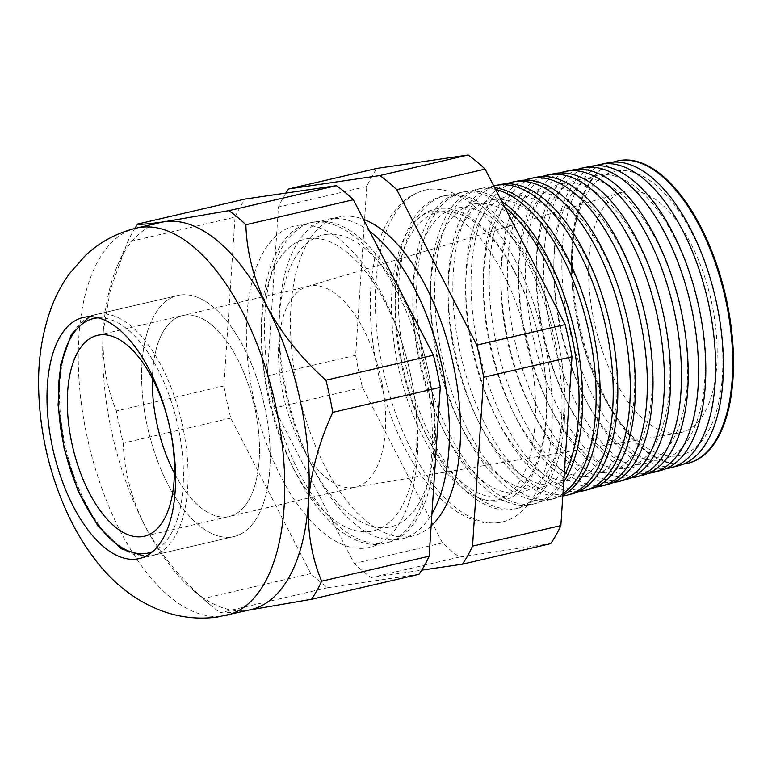 <?xml version="1.0" encoding="UTF-8"?>
<svg xmlns="http://www.w3.org/2000/svg" width="772" height="772" viewBox="0 0 772 772"><rect width="100%" height="100%" fill="white"/><g stroke="black" fill="none" stroke-linecap="round" stroke-linejoin="round"><path stroke-width="0.58" stroke-dasharray="3.86 2.9" d="M227.344 516.835A103.139 49.504 76.9 0 1 174.433 473.304A103.139 49.504 76.9 0 0 227.344 516.835A103.139 49.504 76.9 0 0 229.274 516.468A103.139 49.504 76.9 0 1 227.344 516.835M97.533 335.328L182.549 315.555A103.139 49.504 76.9 0 0 152.374 378.502A103.139 49.504 76.9 0 1 182.549 315.555A103.139 49.504 76.9 0 1 184.479 315.188A103.139 49.504 76.9 0 1 254.577 406.796A103.139 49.504 76.9 0 1 229.274 516.468L355.448 487.122A103.139 49.504 76.9 0 1 353.991 487.412A103.139 49.504 76.9 0 1 353.518 487.489A103.139 49.504 76.9 0 1 283.758 397.387A103.139 49.504 76.9 0 1 307.275 286.586A103.139 49.504 76.9 0 1 308.723 286.209A103.139 49.504 76.9 0 1 310.653 285.843A103.139 49.504 76.9 0 1 380.75 377.45A103.139 49.504 76.9 0 1 355.448 487.122M180.194 295.02A123.771 59.396 76.9 0 1 264.313 404.953A123.771 59.396 76.9 0 1 233.955 536.559A123.771 59.396 76.9 0 1 231.629 537.003A123.771 59.396 76.9 0 1 147.51 427.07A123.771 59.396 76.9 0 1 177.869 295.464A123.771 59.396 76.9 0 1 180.194 295.02A123.771 59.396 76.9 0 1 264.313 404.953A123.771 59.396 76.9 0 1 233.955 536.559A123.771 59.396 76.9 0 1 231.629 537.003A123.771 59.396 76.9 0 1 147.51 427.07A123.771 59.396 76.9 0 1 177.869 295.464A123.771 59.396 76.9 0 1 180.194 295.02M500.198 500.932A149.507 71.748 -103.1 0 0 540.313 344.331A149.507 71.748 -103.1 0 0 438.071 208.633A149.507 71.748 -103.1 0 0 413.888 222.934A149.507 71.748 -103.1 0 0 399.249 371.042A149.507 71.748 -103.1 0 0 477.752 497.486A149.507 71.748 -103.1 0 0 500.198 500.932M428.412 189.487A170.361 81.764 -103.1 0 0 423.77 190.462A170.361 81.764 -103.1 0 0 383.771 372.76A170.361 81.764 -103.1 0 0 499.204 522.557A170.361 81.764 -103.1 0 0 500.951 522.258A170.361 81.764 -103.1 0 0 544.53 342.324A170.361 81.764 -103.1 0 0 428.412 189.487M431.123 525.954A163.693 78.561 76.9 0 1 413.667 535.739A163.693 78.561 76.9 0 1 409.498 536.588A163.693 78.561 76.9 0 1 297.992 390.043A163.693 78.561 76.9 0 1 339.506 216.893A163.693 78.561 76.9 0 1 341.475 216.546A163.693 78.561 76.9 0 1 363.419 219.267M369.634 231.339A164.04 78.725 -103.1 0 0 330.146 218.833A164.04 78.725 -103.1 0 0 328.168 219.171A164.04 78.725 -103.1 0 0 279.03 323.111A164.04 78.725 -103.1 0 0 312.525 467.108A164.04 78.725 -103.1 0 0 398.313 539.541A164.04 78.725 -103.1 0 0 402.492 538.692A164.04 78.725 -103.1 0 0 431.924 513.843M325.649 234.485A149.797 71.892 76.9 0 1 428.093 370.454A149.797 71.892 76.9 0 1 387.901 527.363A149.797 71.892 76.9 0 1 309.562 461.212A149.797 71.892 76.9 0 1 278.972 329.712A149.797 71.892 76.9 0 1 325.649 234.485M315.787 221.718A164.475 78.937 76.9 0 1 427.321 366.661A164.475 78.937 76.9 0 1 388.326 542.436A164.475 78.937 76.9 0 1 384.138 543.285A164.475 78.937 76.9 0 1 272.101 396.046A164.475 78.937 76.9 0 1 313.808 222.066A164.475 78.937 76.9 0 1 315.787 221.718M308.018 238.587A149.797 71.892 76.9 0 1 410.472 374.555A149.797 71.892 76.9 0 1 370.27 531.454A149.797 71.892 76.9 0 1 291.932 465.313A149.797 71.892 76.9 0 1 261.341 333.813A149.797 71.892 76.9 0 1 308.018 238.587M297.799 225.347A165.025 79.198 76.9 0 1 410.656 375.124A165.025 79.198 76.9 0 1 366.372 547.985A165.025 79.198 76.9 0 1 253.515 398.198A165.025 79.198 76.9 0 1 297.799 225.347M312.689 222.346A164.571 78.985 76.9 0 1 424.282 367.366A164.571 78.985 76.9 0 1 385.267 543.237A164.571 78.985 76.9 0 1 381.078 544.096A164.571 78.985 76.9 0 1 295.01 471.431A164.571 78.985 76.9 0 1 261.409 326.961A164.571 78.985 76.9 0 1 310.701 222.693A164.571 78.985 76.9 0 1 312.689 222.346M616.847 170.892A145.763 69.953 76.9 0 1 716.532 303.193A145.763 69.953 76.9 0 1 677.43 455.876A145.763 69.953 76.9 0 1 601.195 391.51A145.763 69.953 76.9 0 1 571.434 263.551A145.763 69.953 76.9 0 1 616.847 170.892M678.887 465.641A155.51 74.633 76.9 0 1 674.931 466.452A155.51 74.633 76.9 0 1 569.003 327.241A155.51 74.633 76.9 0 1 608.433 162.738M599.226 174.993A145.763 69.953 76.9 0 1 698.911 307.295A145.763 69.953 76.9 0 1 659.799 459.967A145.763 69.953 76.9 0 1 583.564 395.611A145.763 69.953 76.9 0 1 553.804 267.652A145.763 69.953 76.9 0 1 599.226 174.993M661.131 470.331A156.06 74.894 76.9 0 1 657.165 471.142A156.06 74.894 76.9 0 1 550.861 331.439A156.06 74.894 76.9 0 1 590.426 166.366M581.596 179.085A145.763 69.953 76.9 0 1 681.28 311.396A145.763 69.953 76.9 0 1 642.169 464.068A145.763 69.953 76.9 0 1 565.944 399.713A145.763 69.953 76.9 0 1 536.173 271.754A145.763 69.953 76.9 0 1 581.596 179.085M643.385 475.021A156.6 75.154 76.9 0 1 639.399 475.841A156.6 75.154 76.9 0 1 532.719 335.646A156.6 75.154 76.9 0 1 572.428 169.994M563.975 183.186A145.763 69.953 76.9 0 1 663.659 315.487A145.763 69.953 76.9 0 1 624.548 468.17A145.763 69.953 76.9 0 1 548.313 403.804A145.763 69.953 76.9 0 1 518.552 275.855A145.763 69.953 76.9 0 1 563.975 183.186M625.629 479.711A157.15 75.424 76.9 0 1 621.634 480.531A157.15 75.424 76.9 0 1 514.577 339.854A157.15 75.424 76.9 0 1 554.431 173.613M546.344 187.287A145.763 69.953 76.9 0 1 646.029 319.589A145.763 69.953 76.9 0 1 606.917 472.271A145.763 69.953 76.9 0 1 530.692 407.905A145.763 69.953 76.9 0 1 500.922 279.947A145.763 69.953 76.9 0 1 546.344 187.287M607.873 484.411A157.7 75.685 76.9 0 1 603.858 485.231A157.7 75.685 76.9 0 1 496.435 344.051A157.7 75.685 76.9 0 1 536.424 177.242M528.723 191.388A145.763 69.953 76.9 0 1 628.408 323.69A145.763 69.953 76.9 0 1 589.297 476.372A145.763 69.953 76.9 0 1 513.062 412.007A145.763 69.953 76.9 0 1 483.301 284.048A145.763 69.953 76.9 0 1 528.723 191.388M590.126 489.101A158.25 75.945 76.9 0 1 586.093 489.921A158.25 75.945 76.9 0 1 478.302 348.259A158.25 75.945 76.9 0 1 518.427 180.86M511.093 195.49A145.763 69.953 76.9 0 1 610.777 327.791A145.763 69.953 76.9 0 1 571.666 480.473A145.763 69.953 76.9 0 1 495.431 416.108A145.763 69.953 76.9 0 1 465.67 288.149A145.763 69.953 76.9 0 1 511.093 195.49M572.37 493.79A158.791 76.206 76.9 0 1 568.327 494.62A158.791 76.206 76.9 0 1 460.16 352.466A158.791 76.206 76.9 0 1 500.42 184.489M493.462 199.591A145.763 69.953 76.9 0 1 593.147 331.892A145.763 69.953 76.9 0 1 554.045 484.575A145.763 69.953 76.9 0 1 477.81 420.209A145.763 69.953 76.9 0 1 448.05 292.25A145.763 69.953 76.9 0 1 493.462 199.591M562.856 495.219A159.341 76.476 76.9 0 1 554.614 498.48A159.341 76.476 76.9 0 1 550.561 499.31A159.341 76.476 76.9 0 1 442.018 356.664A159.341 76.476 76.9 0 1 482.423 188.117A159.341 76.476 76.9 0 1 484.343 187.779A159.341 76.476 76.9 0 1 494.649 187.673M475.841 203.692A145.763 69.953 76.9 0 1 575.526 335.994A145.763 69.953 76.9 0 1 536.415 488.676A145.763 69.953 76.9 0 1 460.18 424.31A145.763 69.953 76.9 0 1 430.419 296.351A145.763 69.953 76.9 0 1 475.841 203.692M495.556 189.43A159.466 76.534 -103.1 0 0 480.165 188.619A159.466 76.534 -103.1 0 0 478.244 188.957A159.466 76.534 -103.1 0 0 430.477 289.992A159.466 76.534 -103.1 0 0 463.036 429.985A159.466 76.534 -103.1 0 0 546.441 500.401A159.466 76.534 -103.1 0 0 550.494 499.571A159.466 76.534 -103.1 0 0 562.962 493.694M563.734 481.892A159.891 76.737 76.9 0 1 536.868 503.17A159.891 76.737 76.9 0 1 532.796 504.01A159.891 76.737 76.9 0 1 423.876 360.871A159.891 76.737 76.9 0 1 464.426 191.736A159.891 76.737 76.9 0 1 466.346 191.408A159.891 76.737 76.9 0 1 501.703 201.376M458.211 207.793A145.763 69.953 76.9 0 1 557.895 340.095A145.763 69.953 76.9 0 1 518.784 492.768A145.763 69.953 76.9 0 1 442.559 428.412A145.763 69.953 76.9 0 1 412.788 300.453A145.763 69.953 76.9 0 1 458.211 207.793M504.57 206.944A160.007 76.795 -103.1 0 0 462.708 192.141A160.007 76.795 -103.1 0 0 460.778 192.469A160.007 76.795 -103.1 0 0 412.856 293.852A160.007 76.795 -103.1 0 0 445.521 434.308A160.007 76.795 -103.1 0 0 529.206 504.956A160.007 76.795 -103.1 0 0 533.278 504.126A160.007 76.795 -103.1 0 0 564.12 476.034M448.358 195.026A160.441 76.997 76.9 0 1 557.143 336.409A160.441 76.997 76.9 0 1 519.112 507.87A160.441 76.997 76.9 0 1 515.03 508.7A160.441 76.997 76.9 0 1 405.734 365.079A160.441 76.997 76.9 0 1 446.419 195.364A160.441 76.997 76.9 0 1 448.358 195.026M440.59 211.895A145.763 69.953 76.9 0 1 540.275 344.196A145.763 69.953 76.9 0 1 501.163 496.869A145.763 69.953 76.9 0 1 424.928 432.513A145.763 69.953 76.9 0 1 395.167 304.554A145.763 69.953 76.9 0 1 440.59 211.895M445.251 195.654A160.537 77.046 76.9 0 1 554.103 337.123A160.537 77.046 76.9 0 1 516.053 508.671A160.537 77.046 76.9 0 1 511.961 509.51A160.537 77.046 76.9 0 1 428.006 438.631A160.537 77.046 76.9 0 1 395.225 297.702A160.537 77.046 76.9 0 1 443.321 195.992A160.537 77.046 76.9 0 1 445.251 195.654M678.617 433.034A123.771 59.396 76.9 0 1 594.903 324.915A123.771 59.396 76.9 0 1 623.129 191.948A123.771 59.396 76.9 0 1 627.182 191.051A123.771 59.396 76.9 0 1 711.697 302.798A123.771 59.396 76.9 0 1 679.186 432.938A123.771 59.396 76.9 0 1 678.617 433.034M308.723 286.209L182.549 315.555A103.139 49.504 76.9 0 1 184.479 315.188A103.139 49.504 76.9 0 1 254.577 406.796A103.139 49.504 76.9 0 1 229.274 516.468L144.267 536.25M250.948 609.619A198.78 95.4 76.9 0 1 247.214 610.334C231.889 612.534 222.915 613.315 220.31 612.678A220.647 105.889 76.9 0 1 210.023 604.688A220.647 105.889 76.9 0 1 203.316 598.589C178.757 576.723 159.186 552.269 144.605 525.201C131.259 498.191 124.147 470.833 123.259 443.128A220.647 105.889 76.9 0 1 116.418 410.965C106.304 386.984 101.923 360.292 103.303 330.889L110.512 289.114L127.554 242.119A220.647 105.889 76.9 0 1 134.782 228.483M689.087 462.939A155.191 74.479 76.9 0 1 685.14 463.75A155.191 74.479 76.9 0 1 579.425 324.819A155.191 74.479 76.9 0 1 618.777 160.663M550.706 543.642L459.523 557.037A220.647 105.889 76.9 0 1 442.53 542.938L362.473 387.486A220.647 105.889 76.9 0 1 355.641 355.323L366.768 186.477A220.647 105.889 76.9 0 1 376.919 168.402M418.984 574.291L327.791 587.675A220.647 105.889 76.9 0 1 310.807 573.586L230.751 418.135A220.647 105.889 76.9 0 1 223.909 385.961L235.035 217.115L127.554 242.119M235.035 217.115A220.647 105.889 76.9 0 1 245.187 199.041M223.909 385.961L116.418 410.965M230.751 418.135L123.259 443.128M310.807 573.586L203.316 598.589M327.791 587.675L220.31 612.678M249.134 610.044L247.214 610.334A198.78 95.4 76.9 0 1 192.778 589.904A198.78 95.4 76.9 0 1 144.605 525.201A198.78 95.4 76.9 0 1 103.303 330.889A198.78 95.4 76.9 0 1 117.383 265.771A198.78 95.4 76.9 0 1 160.875 222.404M595.55 165.71A155.751 74.749 -103.1 0 0 553.842 263.02A155.751 74.749 -103.1 0 0 585.649 399.742A155.751 74.749 -103.1 0 0 666.014 468.662M577.823 169.319A156.282 75 -103.1 0 0 536.222 266.871A156.282 75 -103.1 0 0 568.134 404.065A156.282 75 -103.1 0 0 648.519 473.246M560.105 172.928A156.812 75.26 -103.1 0 0 518.601 270.731A156.812 75.26 -103.1 0 0 550.619 408.388A156.812 75.26 -103.1 0 0 631.023 477.829M542.378 176.537A157.343 75.511 -103.1 0 0 500.97 274.581A157.343 75.511 -103.1 0 0 533.105 412.702A157.343 75.511 -103.1 0 0 613.528 482.403M524.651 180.156A157.874 75.772 -103.1 0 0 483.349 278.431A157.874 75.772 -103.1 0 0 515.59 417.025A157.874 75.772 -103.1 0 0 596.023 486.987M506.934 183.775A158.405 76.023 -103.1 0 0 465.728 282.291A158.405 76.023 -103.1 0 0 498.075 421.348A158.405 76.023 -103.1 0 0 578.527 491.561M493.733 185.898A158.935 76.283 -103.1 0 0 448.098 286.142A158.935 76.283 -103.1 0 0 480.551 425.661A158.935 76.283 -103.1 0 0 562.807 495.962M613.277 162.101A155.22 74.498 -103.1 0 0 571.473 259.17A155.22 74.498 -103.1 0 0 603.164 395.428A155.22 74.498 -103.1 0 0 683.519 464.078M285.881 193.068A220.647 105.889 -103.1 0 0 278.441 207.021L267.315 375.868A220.647 105.889 -103.1 0 0 274.156 408.031L354.213 563.483A220.647 105.889 -103.1 0 0 371.197 577.581L421.695 570.161M459.523 557.037L371.197 577.581M442.53 542.938L354.213 563.483M362.473 387.486L274.156 408.031M355.641 355.323L267.315 375.868M366.768 186.477L278.441 207.021M98.266 317.852A120.393 57.784 76.9 0 1 177.174 422.699A120.393 57.784 76.9 0 1 152.644 551.604M98.063 314.127A123.771 59.396 76.9 0 1 182.182 424.06A123.771 59.396 76.9 0 1 151.823 555.666A123.771 59.396 76.9 0 1 149.498 556.11A123.771 59.396 76.9 0 1 65.379 446.177A123.771 59.396 76.9 0 1 95.738 314.571A123.771 59.396 76.9 0 1 98.063 314.127M226.534 615.303A198.78 95.4 76.9 0 1 222.799 616.008A198.78 95.4 76.9 0 1 87.699 439.451A198.78 95.4 76.9 0 1 136.461 228.087M145.281 556.477L151.823 555.666L233.955 536.559L139.327 558.571M89.513 316.732L95.738 314.571L177.869 295.464L83.241 317.475M477.752 497.486C484.411 500.256 490.345 501.221 495.556 500.352L497.631 499.966C506.943 498.249 515.397 490.066 522.991 475.427C527.691 465.748 531.136 453.82 533.307 439.644C537.573 409.951 535.672 377.257 527.633 341.542C519.112 305.722 506.355 275.353 489.342 250.427C469.058 220.261 445 208.479 432.706 211.538L430.631 211.933C424.851 213.149 419.264 216.816 413.888 222.934M423.77 190.462C415.674 192.72 408.398 196.87 401.932 202.92C392.359 212.03 384.938 224.266 379.699 239.638C367.472 277.766 367.096 322.831 378.579 374.845C391.037 427.012 411.225 467.736 439.143 497.033C450.993 509.018 463.441 516.97 476.488 520.907C484.005 523.098 491.455 523.677 498.828 522.625L500.951 522.258M413.667 535.739L402.492 538.692M388.326 542.436L385.267 543.237M307.275 286.586L623.129 191.948M519.112 507.87L516.053 508.671M536.868 503.17L533.278 504.126M554.614 498.48L550.494 499.571M482.423 188.117L478.244 188.957M464.426 191.736L460.778 192.469M446.419 195.364L443.321 195.992M353.991 487.412L679.186 432.938M424.928 432.513L428.006 438.631M395.167 304.554L395.225 297.702M442.559 428.412L445.521 434.308M412.788 300.453L412.856 293.852M460.18 424.31L463.036 429.985M430.419 296.351L430.477 289.992M477.81 420.209L480.551 425.661M448.05 292.25L448.098 286.142M495.431 416.108L498.075 421.348M465.67 288.149L465.728 282.291M513.062 412.007L515.59 417.025M483.301 284.048L483.349 278.431M530.692 407.905L533.105 412.702M500.922 279.947L500.97 274.581M548.313 403.804L550.619 408.388M518.552 275.855L518.601 270.731M565.944 399.713L568.134 404.065M536.173 271.754L536.222 266.871M583.564 395.611L585.649 399.742M553.804 267.652L553.842 263.02M601.195 391.51L603.164 395.428M571.434 263.551L571.473 259.17M313.808 222.066L310.701 222.693M291.932 465.313L295.01 471.431M261.341 333.813L261.409 326.961M309.562 461.212L312.525 467.108M278.972 329.712L279.03 323.111M339.506 216.893L328.168 219.171M192.778 589.904L210.023 604.688M117.383 265.771L125.469 246.895"/><path stroke-width="1.16" d="M174.433 473.304A103.139 49.504 76.9 0 1 152.374 378.502A103.139 49.504 76.9 0 0 174.433 473.304M142.328 536.617A103.139 49.504 76.9 0 1 72.23 445A103.139 49.504 76.9 0 1 97.533 335.328A103.139 49.504 76.9 0 1 99.463 334.961A103.139 49.504 76.9 0 1 169.56 426.578A103.139 49.504 76.9 0 1 144.267 536.25A103.139 49.504 76.9 0 1 142.328 536.617M85.567 317.031A123.771 59.396 76.9 0 1 169.686 426.964A123.771 59.396 76.9 0 1 139.327 558.571A123.771 59.396 76.9 0 1 137.001 559.015A123.771 59.396 76.9 0 1 52.882 449.082A123.771 59.396 76.9 0 1 83.241 317.475A123.771 59.396 76.9 0 1 85.567 317.031M363.419 219.267A163.693 78.561 76.9 0 1 452.855 362.512A163.693 78.561 76.9 0 1 431.123 525.954M431.924 513.843A164.04 78.725 -103.1 0 0 441.777 365.195A164.04 78.725 -103.1 0 0 369.634 231.339M683.519 464.078A155.22 74.498 -103.1 0 0 684.339 463.962A155.22 74.498 -103.1 0 0 688.296 463.152A155.22 74.498 -103.1 0 0 725.091 297.278A155.22 74.498 -103.1 0 0 619.839 160.499A155.22 74.498 -103.1 0 0 617.967 160.817A155.22 74.498 -103.1 0 0 613.277 162.101M600.5 164.34L608.433 162.738A155.51 74.633 76.9 0 1 610.305 162.419A155.51 74.633 76.9 0 1 715.75 299.449A155.51 74.633 76.9 0 1 678.887 465.641L671.071 467.707A155.751 74.749 -103.1 0 0 707.992 301.263A155.751 74.749 -103.1 0 0 602.382 164.011A155.751 74.749 -103.1 0 0 600.5 164.34A155.751 74.749 -103.1 0 0 595.55 165.71M666.014 468.662A155.751 74.749 -103.1 0 0 667.104 468.517A155.751 74.749 -103.1 0 0 671.071 467.707M583.034 167.852L590.426 166.366A156.06 74.894 76.9 0 1 592.307 166.038A156.06 74.894 76.9 0 1 698.129 303.56A156.06 74.894 76.9 0 1 661.131 470.331L653.845 472.261A156.282 75 -103.1 0 0 690.892 305.249A156.282 75 -103.1 0 0 584.925 167.524A156.282 75 -103.1 0 0 583.034 167.852A156.282 75 -103.1 0 0 577.823 169.319M648.519 473.246A156.282 75 -103.1 0 0 649.87 473.072A156.282 75 -103.1 0 0 653.845 472.261M565.567 171.374L572.428 169.994A156.6 75.154 76.9 0 1 574.32 169.666A156.6 75.154 76.9 0 1 680.508 307.661A156.6 75.154 76.9 0 1 643.385 475.021L636.62 476.807A156.812 75.26 -103.1 0 0 673.792 309.234A156.812 75.26 -103.1 0 0 567.459 171.046A156.812 75.26 -103.1 0 0 565.567 171.374A156.812 75.26 -103.1 0 0 560.105 172.928M631.023 477.829A156.812 75.26 -103.1 0 0 632.625 477.627A156.812 75.26 -103.1 0 0 636.62 476.807M548.11 174.887L554.431 173.613A157.15 75.424 76.9 0 1 556.322 173.285A157.15 75.424 76.9 0 1 662.887 311.772A157.15 75.424 76.9 0 1 625.629 479.711L619.395 481.361A157.343 75.511 -103.1 0 0 656.692 313.21A157.343 75.511 -103.1 0 0 550.002 174.559A157.343 75.511 -103.1 0 0 548.11 174.887A157.343 75.511 -103.1 0 0 542.378 176.537M613.528 482.403A157.343 75.511 -103.1 0 0 615.39 482.182A157.343 75.511 -103.1 0 0 619.395 481.361M530.644 178.409L536.424 177.242A157.7 75.685 76.9 0 1 538.325 176.913A157.7 75.685 76.9 0 1 645.257 315.883A157.7 75.685 76.9 0 1 607.873 484.411L602.17 485.916A157.874 75.772 -103.1 0 0 639.602 317.195A157.874 75.772 -103.1 0 0 532.545 178.071A157.874 75.772 -103.1 0 0 530.644 178.409A157.874 75.772 -103.1 0 0 524.651 180.156M596.023 486.987A157.874 75.772 -103.1 0 0 598.155 486.736A157.874 75.772 -103.1 0 0 602.17 485.916M513.177 181.922L518.427 180.86A158.25 75.945 76.9 0 1 520.338 180.532A158.25 75.945 76.9 0 1 627.636 319.984A158.25 75.945 76.9 0 1 590.126 489.101L584.944 490.471A158.405 76.023 -103.1 0 0 622.502 321.181A158.405 76.023 -103.1 0 0 515.088 181.594A158.405 76.023 -103.1 0 0 513.177 181.922A158.405 76.023 -103.1 0 0 506.934 183.775M578.527 491.561A158.405 76.023 -103.1 0 0 580.911 491.291A158.405 76.023 -103.1 0 0 584.944 490.471M495.711 185.434L500.42 184.489A158.791 76.206 76.9 0 1 502.34 184.161A158.791 76.206 76.9 0 1 610.015 324.095A158.791 76.206 76.9 0 1 572.37 493.79L567.719 495.016A158.935 76.283 -103.1 0 0 605.402 325.166A158.935 76.283 -103.1 0 0 497.631 185.106A158.935 76.283 -103.1 0 0 495.711 185.434A158.935 76.283 -103.1 0 0 493.733 185.898M562.807 495.962A158.935 76.283 -103.1 0 0 563.676 495.846A158.935 76.283 -103.1 0 0 567.719 495.016M494.649 187.673A159.341 76.476 76.9 0 1 592.693 329.557A159.341 76.476 76.9 0 1 562.856 495.219M562.962 493.694A159.466 76.534 -103.1 0 0 588.621 330.59A159.466 76.534 -103.1 0 0 495.556 189.43M501.703 201.376A159.891 76.737 76.9 0 1 575.121 333.871A159.891 76.737 76.9 0 1 563.734 481.892M564.12 476.034A160.007 76.795 -103.1 0 0 504.57 206.944M136.461 228.087L160.875 222.404A198.78 95.4 76.9 0 1 164.61 221.699L228.888 210.66L336.38 185.656L245.187 199.041L137.696 224.044C140.311 224.681 149.285 223.899 164.61 221.699A198.78 95.4 76.9 0 1 267.218 306.822A198.78 95.4 76.9 0 1 308.52 501.134A198.78 95.4 76.9 0 1 250.948 609.619L217.636 616.982C165.941 624.22 121.233 595.029 94.329 558.503C84.843 546.007 76.505 532.294 69.306 517.375C49.659 475.919 39.43 432.223 38.6 386.309C38.137 357.243 42.672 330.242 52.226 305.297C56.645 294.045 62.368 283.507 69.403 273.684L85.538 255.397C100.003 241.906 116.977 232.806 136.461 228.087A198.78 95.4 76.9 0 1 140.195 227.373A198.78 95.4 76.9 0 1 275.295 403.939A198.78 95.4 76.9 0 1 226.534 615.303M617.967 160.817L618.777 160.663A155.191 74.479 76.9 0 1 620.649 160.335A155.191 74.479 76.9 0 1 725.883 297.095A155.191 74.479 76.9 0 1 689.087 462.939L688.296 463.152M288.593 188.947L376.919 168.402L468.102 155.018A220.647 105.889 76.9 0 1 485.086 169.107L565.143 324.558A220.647 105.889 76.9 0 1 571.984 356.732L560.858 525.568A220.647 105.889 76.9 0 1 550.706 543.642L462.389 564.187A220.647 105.889 -103.1 0 0 472.532 546.113L483.668 377.276A220.647 105.889 -103.1 0 0 476.826 345.103L396.769 189.651A220.647 105.889 -103.1 0 0 379.776 175.562L288.593 188.947A220.647 105.889 -103.1 0 0 285.881 193.068M336.38 185.656A220.647 105.889 76.9 0 1 353.364 199.745L245.872 224.749C246.673 252.135 253.785 279.493 267.218 306.822C281.577 333.6 301.148 358.063 325.929 380.2A220.647 105.889 76.9 0 1 332.771 412.373C319.125 441.883 311.039 471.47 308.52 501.134C307.102 530.229 311.473 556.921 321.644 581.21A220.647 105.889 76.9 0 1 311.492 599.294L249.134 610.044M353.364 199.745L433.42 355.197L325.929 380.2M228.888 210.66A220.647 105.889 76.9 0 1 245.872 224.749M134.782 228.483A220.647 105.889 76.9 0 1 137.696 224.044M433.42 355.197A220.647 105.889 76.9 0 1 440.262 387.37L429.135 556.207A220.647 105.889 76.9 0 1 418.984 574.291L311.492 599.294M429.135 556.207L321.644 581.21M440.262 387.37L332.771 412.373M421.695 570.161L462.389 564.187M565.143 324.558L476.826 345.103M571.984 356.732L483.668 377.276M560.858 525.568L472.532 546.113M468.102 155.018L379.776 175.562M485.086 169.107L396.769 189.651M152.644 551.604A120.393 57.784 76.9 0 1 145.908 553.476A120.393 57.784 76.9 0 1 63.574 444.209A120.393 57.784 76.9 0 1 95.882 318.103A120.393 57.784 76.9 0 1 98.266 317.852M145.281 556.477L121.214 548.718L97.938 525.915L78.117 491.146L64.211 448.976L58.074 405.001L60.515 365.05L71.342 334.315L89.513 316.732"/></g></svg>

